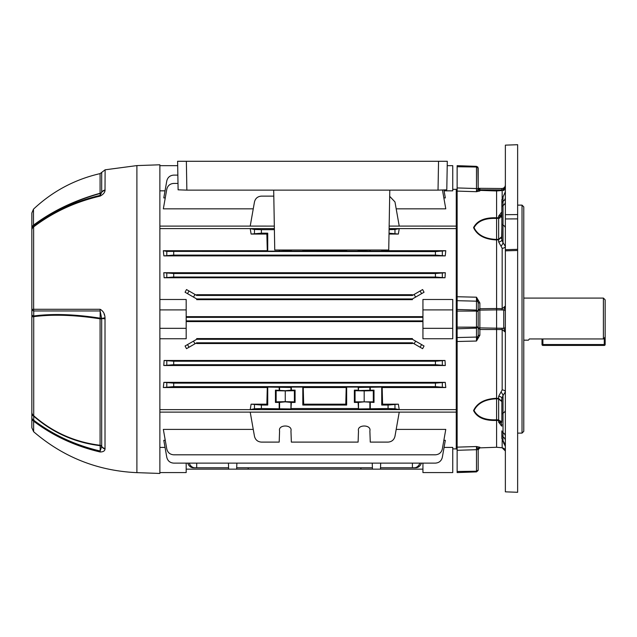 <?xml version="1.0" encoding="UTF-8"?>
<svg xmlns="http://www.w3.org/2000/svg" width="637" height="637" viewBox="0 0 637 637"><rect width="100%" height="100%" fill="white"/><g stroke="black" fill="none" stroke-linecap="round" stroke-linejoin="round"><path stroke-width="0.96" d="M251.097 404.177L261.385 405.052L261.385 408.556L290.958 408.946L291.348 402.425L295.082 402.425L295.082 390.147L291.348 390.147L291.348 387.081L302.806 387.081L302.806 405.052L346.647 405.052L346.647 387.081L358.105 387.081L358.496 390.537L374.007 390.147L374.007 402.425L373.306 401.859L355.064 401.859L354.363 402.425L358.105 402.425L358.496 408.946L388.068 408.556L388.068 405.052L398.356 404.177L399.232 409.607L250.214 409.607L251.097 404.177L266.855 404.177L267.285 387.527L163.335 387.527L163.868 382.351L445.247 382.351L445.781 387.527L382.168 387.527L382.598 404.177L398.356 404.177M382.598 404.177L381.722 405.052L381.722 387.081L358.496 387.471L358.496 390.537M358.105 402.425L364.189 401.836L374.007 402.425M291.348 390.147L285.265 390.728L275.447 390.147L275.447 402.425L279.189 402.425L279.189 408.556M261.385 405.052L267.731 405.052L267.731 387.081L290.958 387.471L290.958 390.537M291.348 402.425L285.265 401.836L279.189 402.425M177.85 175.111L173.702 175.111C170.015 175.398 167.714 177.325 166.79 180.908L163.789 197.916L165.254 197.916M443.862 197.916L445.327 197.916L443.941 190.049M159.871 190.837L165.039 190.837M447.214 165.668L452.748 165.668L452.748 190.837L444.077 190.837M389.677 196.323L394.972 201.929L399.232 226.087L389.159 226.087L456.259 226.111L456.259 228.611L389.111 228.611M159.871 226.111L274.324 226.111L250.214 226.087L254.474 201.929C255.397 198.354 257.698 196.419 261.385 196.132L273.799 196.132M253.263 208.832L163.335 208.832L166.79 189.221C167.714 185.646 170.015 183.711 173.702 183.424L177.994 183.424M442.476 190.089L445.781 208.832L396.19 208.832M159.871 338.749L186.179 338.749L186.179 328.326L159.871 328.326M159.871 309.908L186.179 309.908L186.179 299.486L159.871 299.486M422.936 316.653L186.179 316.653M452.748 309.908L422.936 309.908L422.936 299.486L452.748 299.486L452.748 338.749L422.936 338.749L422.936 328.326L452.748 328.326M186.179 321.581L422.936 321.581M412.41 294.7L196.706 294.7L196.706 295.441L412.41 295.441L412.41 294.7M414.114 294.461L422.618 289.556L424.043 292.24L415.627 297.097L414.114 294.461L412.41 295.441M412.41 298.952L196.706 298.952L196.706 299.661L412.41 299.661L412.41 298.952L415.627 297.097M196.706 298.952L185.072 292.24L186.506 289.556L196.706 295.441M445.008 360.478L164.107 360.478L173.702 361.211L435.413 361.211L445.008 360.478L445.327 365.511L435.413 364.714L435.413 361.211M173.702 361.211L173.702 364.714L163.789 365.511L445.327 365.511M163.789 365.511L164.107 360.478M163.789 272.724L445.327 272.724L445.008 277.764L164.107 277.764L163.789 272.724L173.702 273.52L435.413 273.52L445.327 272.724M196.706 342.794L412.41 342.794L412.41 343.534L196.706 343.534L196.706 342.794L186.506 348.686L185.072 346.002L196.706 339.282L412.41 339.282L412.41 338.573L196.706 338.573L196.706 339.282M415.627 341.145L424.043 346.002L422.618 348.686L414.114 343.773L415.627 341.145L412.41 339.282M251.097 234.058L250.214 228.627L254.474 229.471L261.385 229.678L261.385 233.182L251.097 234.058L266.855 234.058L267.285 250.715L163.335 250.715L166.79 251.4L435.413 251.599L445.781 250.715L382.168 250.715L382.184 250.007M389.096 229.67L394.972 229.471L399.232 228.627L389.111 228.627M274.372 228.627L250.214 228.627M399.232 228.627L398.356 234.058L389.032 233.19M389.016 234.058L398.356 234.058M445.781 250.715L445.247 255.891L435.413 255.103L435.413 251.599M173.702 251.599L173.702 255.103L163.868 255.891L445.247 255.891M163.868 255.891L163.335 250.715M274.372 228.611L159.871 228.611M159.871 409.631L456.259 409.631L456.259 412.123L159.871 412.123M261.385 229.678L274.388 229.678M261.385 233.182L267.731 233.182L266.855 234.058M267.285 250.715L267.731 251.153L267.731 233.182M267.731 251.153L279.189 251.153L279.189 250.007M369.874 430.938C371.586 424.369 356.784 424.369 358.496 430.938C356.784 424.369 371.586 424.369 369.874 430.938L370.264 442.102L388.068 442.102C391.747 441.815 394.056 439.88 394.972 436.305L399.232 412.147L250.214 412.147L254.474 436.305C255.397 439.88 257.698 441.815 261.385 442.102L279.189 442.102L279.579 430.938C277.867 424.369 292.662 424.369 290.958 430.938C292.662 424.369 277.867 424.369 279.579 430.938M358.496 430.938L358.105 442.102L291.348 442.102L290.958 430.938M381.722 405.052L388.068 405.052M370.264 387.081L370.264 390.147M370.264 402.425L370.264 408.556M261.385 408.556L254.474 408.763L250.214 409.607M399.232 409.607L394.972 408.763L388.068 408.556M291.348 408.556L358.105 408.556M443.862 440.318L445.327 440.318L442.325 457.326C441.401 460.909 439.1 462.836 435.413 463.123L173.702 463.123C170.015 462.836 167.714 460.909 166.79 457.326L163.789 440.318L165.254 440.318M444.077 447.405L452.748 447.405L452.748 472.574L422.936 472.574L422.936 463.123M165.039 447.405L159.871 447.405M253.263 429.402L163.335 429.402L166.79 449.013C167.714 452.589 170.015 454.523 173.702 454.81L435.413 454.81C439.1 454.523 441.401 452.589 442.325 449.013L445.781 429.402L396.19 429.402M236.709 467.789L372.406 467.789L372.239 463.123L372.454 469.151L360.924 469.151L360.884 467.789M380.52 467.789L412.41 467.789L412.41 463.123M421.352 463.123A7.015 6.075 90 0 1 415.627 467.789L412.41 467.789M189.285 463.123A7.015 6.075 90 0 0 195.01 467.789L196.706 467.789L196.706 463.123M196.706 467.789L228.595 467.789L228.436 463.123L228.643 469.151L186.179 469.151M195.01 467.789L193.489 467.789A7.015 6.075 -90 0 1 187.764 463.123M372.454 469.151L422.936 469.151M360.924 469.151L248.191 469.151L248.231 467.789M186.179 317.361L422.936 317.361M186.179 320.873L422.936 320.873M248.191 469.151L228.643 469.151M412.41 342.794L414.114 343.773M381.722 250.007L381.722 251.153L370.264 251.153L370.264 250.007M302.806 250.007L302.806 251.153L291.348 251.153L291.348 250.007M346.186 250.007L346.647 251.153L346.647 250.007M346.647 251.153L358.105 251.153L358.105 250.007M374.007 390.147L373.306 390.704L364.189 390.887L355.064 390.704L354.363 390.147L354.363 402.425M354.363 390.147L358.105 390.147M279.189 387.081L279.189 390.147M303.26 250.007L303.244 250.715L346.202 250.715M381.722 251.153L382.168 250.715M370.264 251.153L358.496 250.763L358.496 250.007M302.806 251.153L303.244 250.715M291.348 251.153L290.958 250.007M279.189 251.153L290.958 250.763M345.78 404.177L346.202 387.527L303.244 387.527L303.674 404.177L345.78 404.177L346.647 405.052M163.868 382.351L173.702 383.132L173.702 386.635L435.413 386.635L435.413 383.132L445.247 382.351M173.702 386.635L163.335 387.527M267.285 387.527L267.731 387.081M302.806 387.081L303.244 387.527M346.202 387.527L346.647 387.081M381.722 387.081L382.168 387.527M445.781 387.527L435.413 386.635M303.674 404.177L302.806 405.052M267.731 405.052L266.855 404.177M173.702 364.714L435.413 364.714M173.702 383.132L435.413 383.132M173.702 255.103L435.413 255.103M173.702 273.52L173.702 277.031L435.413 277.031L435.413 273.52M173.702 277.031L164.107 277.764M445.008 277.764L435.413 277.031M414.114 467.789A7.015 6.075 -90 0 0 419.831 463.123M422.936 309.908L422.936 328.326M295.082 402.425L294.39 401.859L285.265 401.676L276.147 401.859L275.447 402.425M295.082 390.147L294.39 390.704L294.39 401.859M294.39 390.704L285.265 390.887L285.265 401.676M285.265 390.887L276.147 390.704L276.147 401.859M276.147 390.704L275.447 390.147M355.064 390.704L355.064 401.859M373.306 390.704L373.306 401.859M364.189 390.887L364.189 401.676M186.179 463.123L186.179 472.574L159.871 472.574M186.179 309.908L186.179 328.326M177.683 165.668L159.871 165.668M236.661 469.151L236.876 463.123M380.472 469.151L380.679 463.123M186.41 161.28L177.612 161.28L186.362 161.28L177.612 161.28L178.105 189.826L177.612 161.28M438.487 161.28L447.293 161.28L438.543 161.28L447.293 161.28L446.792 189.826L438.033 190.129L438.543 161.28L186.362 161.28L186.864 190.129L438.033 190.129M273.695 190.129L274.746 250.007L388.737 250.007L389.788 190.129M186.864 190.129L178.105 189.826M523.773 340.166L528.431 340.166L529.371 338.956L603.398 338.956L603.398 298.076L523.773 298.076M603.398 298.076L605.15 299.828L605.15 337.084L603.398 338.956M33.642 431.727L31.85 427.769L31.85 212.973L33.49 209.159L33.49 225.132C52.465 210.966 74.664 200.344 100.081 193.258L100.081 173.614L101.697 172.404L101.697 192.207A2.452 2.126 0 0 1 100.081 193.258L100.16 193.481C74.824 200.559 52.68 211.134 33.721 225.195L33.745 226.151C53.158 211.452 75.293 201.196 100.16 195.392A5.263 0.677 77 0 0 100.113 196.1C75.23 201.905 53.07 212.169 33.642 226.891L33.642 309.279L100.113 309.279C103.17 310.936 104.802 313.754 105.017 317.752L105.017 449.085C104.802 450.988 103.17 451.952 100.113 451.975C75.23 446.147 53.07 435.891 33.642 421.184L33.642 431.727C63.35 457.247 97.772 470.886 136.899 472.646L159.871 473.45L159.871 164.792L136.899 165.588L136.899 472.646M31.85 412.195A5.263 4.61 0 0 0 33.49 415.539C52.465 432.197 74.664 442.102 100.081 445.271L100.081 318.818C74.8 314.909 52.6 314.192 33.49 316.685L31.85 316.764L31.85 305.418M31.85 246.965L31.85 222.138M136.899 165.588L105.113 169.808L105.017 190.519C104.802 192.613 103.17 194.468 100.113 196.1M104.444 315.156L104.126 314.081M33.745 226.151A5.263 1.736 52.7 0 0 33.642 226.891A5.263 4.308 0 0 0 31.85 230.132A5.263 5.168 0 0 1 33.745 226.151M105.017 190.519A5.263 4.34 18.5 0 0 101.665 192.382L100.16 195.392L100.16 193.481A2.452 2.373 180 0 0 101.665 192.382L101.697 192.207A5.263 4.555 0 0 1 105.113 189.969M31.85 228.388A5.263 4.499 180 0 1 33.49 225.132L33.721 225.195A5.263 5.176 0 0 0 31.85 229.153M105.017 317.752L101.665 318.492L100.16 310.96L33.745 310.96L33.721 315.976C52.823 313.5 74.967 314.24 100.16 318.189L100.16 310.96A5.263 1.354 90 0 1 100.113 309.279M105.113 318.818L101.665 318.492A2.452 0.645 -0 0 0 100.16 318.189A2.452 0.533 99.3 0 1 100.081 318.818L101.697 318.818L101.697 446.33A2.452 2.126 180 0 0 100.081 445.271A2.452 0.605 -83.5 0 1 100.16 445.677C74.824 442.564 52.68 432.73 33.721 416.184L33.745 420.237C53.158 434.928 75.293 445.183 100.16 451.004L100.16 445.677A2.452 1.728 180 0 1 101.665 446.481L101.697 446.33A5.263 4.563 180 0 0 105.113 448.575M31.85 314.63A5.263 1.752 0 0 0 33.721 315.976L33.721 416.184A5.263 3.424 0 0 1 31.85 413.564M100.113 451.975A5.263 0.677 -77 0 1 100.16 451.004L101.665 446.481A5.263 4.61 -158.2 0 0 105.017 449.085M33.745 420.237A5.263 1.744 127.3 0 0 33.642 421.184A5.263 4.77 0 0 1 31.85 417.601A5.263 3.432 0 0 0 33.745 420.237M31.85 309.622A5.263 1.744 0 0 0 33.745 310.96A5.263 3.48 90.1 0 1 33.642 309.279A5.263 0.462 0 0 0 31.85 309.622M31.938 229.36A5.263 4.308 -0 0 0 31.85 230.132M605.15 337.084L605.15 344.545A0.876 0.876 0 0 1 604.274 345.421L542.891 345.421A0.876 0.876 0 0 1 542.015 344.545L542.015 338.956M542.891 338.956L542.891 344.545L604.274 344.545L604.274 345.421A0.876 0.876 0 0 0 605.15 344.545A0.876 0.876 0 0 1 604.274 345.421A0.876 0.876 0 0 0 605.15 344.545L604.274 344.545L604.274 338.024M505.364 319.121L505.364 491.836L517.634 492.29L517.634 250.484L505.364 250.843L505.364 319.121M505.364 250.843L505.364 214.677L517.634 214.581L517.634 250.484M517.634 214.581L517.634 144.71L505.364 145.14L505.364 214.677M505.364 218.945L517.634 218.889M505.364 249.696L517.634 249.33M478.698 328.047L478.204 327.904M478.18 319.121L478.18 310.37L478.18 319.121M501.852 410.905L501.852 401.613L498.652 398.945L496.589 398.794L496.589 419.799L498.652 419.918L501.852 422.49L498.652 420.547L496.589 420.436C484.749 420.874 477.073 417.585 473.562 410.586C477.121 402.91 484.797 398.81 496.589 398.292L498.652 398.436L498.652 396.31L502.163 389.924A3.511 1.927 180 0 1 505.364 391.843L503.023 395.577L503.023 441.25L505.364 446.481M501.852 426.185L498.652 422.18L498.652 398.436L501.852 401.613L501.852 398.404L503.023 395.577A3.511 1.529 -125.4 0 0 500.993 392.105M501.852 227.329L501.63 237.569M503.023 242.657L505.364 246.392A3.511 1.927 180 0 1 502.163 248.311L500.993 246.129A3.511 1.529 125.4 0 0 503.023 242.657L501.852 239.831L501.852 199.596L503.023 196.984L503.023 242.657M478.061 470.544L476.484 471.898L476.484 446.529L478.18 449.746L479.868 447.867L496.589 447.262L496.589 419.799C485.147 420.269 477.639 417.179 474.055 410.523C477.686 403.165 485.195 399.256 496.589 398.794L496.589 309.877L479.868 310.115L479.868 329.504L478.18 327.864L503.763 328.302L505.364 332.18L502.163 329.544L479.868 329.504L479.868 335.237L476.484 341.034L478.18 335.452A1.752 1.616 180 0 1 476.484 337.069L476.484 328.151L457.135 328.772L457.135 337.546L476.484 337.069L476.484 341.034L457.135 341.504L457.135 447.15L476.484 446.529L479.868 447.278A1.752 1.744 0 0 0 478.18 449.013L478.18 470.146L476.484 471.229L457.135 471.491L457.135 472.574L476.484 471.898L457.135 472.574M457.135 449.077L456.259 449.029L456.259 189.205L457.135 189.157M503.763 190.63L505.364 187.198L502.163 190.471L496.589 190.973L479.868 190.367L478.18 188.488L478.18 189.221A1.752 1.744 180 0 0 479.868 190.957L476.484 191.705L457.135 191.1L457.135 296.882M496.589 191.466L496.589 218.435C485.195 217.965 477.686 221.039 474.055 227.664C477.639 235.053 485.147 238.979 496.589 239.44L496.589 239.95C484.749 239.416 477.073 235.308 473.562 227.608C477.121 220.633 484.797 217.368 496.589 217.798L498.652 217.687L501.852 215.744L498.652 218.324L496.589 218.435L496.589 239.44L498.652 239.297L501.852 236.622L498.652 239.799L496.589 239.942L496.589 308.507L502.163 308.69L505.364 306.055L503.763 309.932L496.589 309.877L496.589 308.507L479.868 308.73L478.18 310.37L478.18 302.782L478.18 335.444L479.868 335.237M457.135 300.688L457.135 327.155L476.484 327.155L476.484 328.151L478.18 326.701L476.484 327.155L476.484 311.079L478.18 311.533L476.484 310.084L476.484 301.174L457.135 300.688L457.135 296.738L476.484 297.2L479.868 302.997L478.18 302.782A1.752 1.616 180 0 0 476.484 301.174L476.484 297.2L478.18 302.782L476.484 297.2M501.852 212.049L498.652 216.062A3.511 2.811 180 0 0 501.852 213.26L501.845 213.435M501.852 239.831A3.511 2.102 180 0 1 498.652 241.925L500.993 246.129M502.155 447.771L496.589 447.27L496.589 446.768L496.589 447.262L502.163 447.763L505.364 451.036C505.499 449.515 504.432 448.424 502.155 447.771L502.163 440.071M478.18 449.029A1.752 0.669 180 0 1 476.484 449.698L457.135 450.303L457.135 471.491M457.135 450.303L457.135 447.134M457.135 341.504L457.135 337.546M457.135 327.155L457.135 328.772M457.135 191.1L457.135 187.931L476.484 188.536L476.484 167.005L457.135 166.751L457.135 187.931M502.163 198.163L502.155 190.463L496.589 190.965L479.868 190.367L478.18 188.488L477.901 167.149L476.484 166.345L457.135 165.668L457.135 166.751M501.86 190.487L501.821 188.512L478.745 188.313L479.916 188.894A1.752 1.553 0 0 1 478.18 187.342L478.435 188.305M476.484 191.705L476.484 188.536A1.752 0.669 180 0 1 478.18 189.205L476.484 191.705M479.868 302.997L479.868 310.115L478.18 310.37M476.484 341.034L478.18 335.452M479.868 447.278L478.18 449.746L476.484 446.529M478.522 309.359L478.188 310.195M476.484 166.345L476.484 167.005L478.18 168.096L478.18 189.205M477.201 167.117L477.67 167.324M494.272 190.885L503.652 190.009M498.652 241.925L498.652 218.324L499.934 218.053M501.208 217.241L501.606 216.707M501.2 238.485L501.566 237.896M501.208 400.06L501.606 400.609M500.371 420.906L500.937 421.184M501.208 421.376L501.63 421.805M501.852 421.423L501.852 398.404A3.511 2.102 180 0 0 498.652 396.31M503.763 443.615L505.022 444.331L501.852 438.638L501.852 430.875A3.511 2.437 0 0 0 503.023 432.69A7.015 4.865 0 0 1 505.364 436.321M500.993 425.444A3.511 1.831 120.7 0 1 501.852 425.174M498.652 422.18A3.511 2.811 180 0 1 501.852 424.975L501.852 424.975M501.852 201.921L501.852 223.627A3.511 2.015 0 0 0 503.023 225.124A7.015 4.021 0 0 1 505.364 228.126M500.993 212.79A3.511 1.831 -120.7 0 0 501.852 213.061M498.652 218.324L498.652 216.062M502.163 328.159L502.163 389.924M505.364 311.206A1.752 1.282 180 0 0 503.763 309.932L503.763 328.302A1.752 1.282 180 0 0 505.364 327.028M502.163 310.076L502.163 248.311M517.634 433.112L522.022 433.112L522.022 205.122L517.634 205.122M522.022 205.122L523.773 206.882L523.773 431.36L522.022 433.112M369.874 387.471L369.874 390.537M369.874 402.035L369.874 408.946M290.958 402.035L290.958 408.946M195.01 294.461L193.489 297.097M193.489 341.145L195.01 343.773M279.579 402.035L279.579 408.946M279.579 387.471L279.579 390.537M358.496 402.035L358.496 408.946M279.579 250.763L279.579 250.007M369.874 250.763L369.874 250.007M420.094 291.005L421.614 293.641M421.614 344.593L420.094 347.229M187.501 293.641L189.022 291.005M189.022 347.229L187.501 344.593M254.474 233.389L254.474 229.471M254.474 408.763L254.474 404.845M166.79 386.842L166.79 382.925M166.79 364.921L166.79 361.004M166.79 277.23L166.79 273.321M166.79 255.31L166.79 251.4M394.972 229.471L394.972 233.389M442.325 251.4L442.325 255.31M442.325 273.321L442.325 277.23M442.325 361.004L442.325 364.921M442.325 382.925L442.325 386.842M394.972 404.845L394.972 408.763M542.891 345.421L542.891 344.545L542.015 344.545M479.916 188.894L479.916 189.802L501.821 189.937A3.511 2.476 180 0 0 501.852 189.937A3.511 2.476 180 0 0 505.181 188.234M505.364 410.109A7.015 4.021 0 0 1 503.023 413.11A3.511 2.015 0 0 0 501.852 414.607M505.364 440.693A7.015 5.048 0 0 0 503.023 436.926A3.511 2.524 0 0 1 501.852 435.047M505.364 197.542A7.015 5.048 0 0 1 503.023 201.308A3.511 2.524 0 0 0 501.852 203.187M505.364 201.921A7.015 4.865 0 0 1 503.023 205.544A3.511 2.437 0 0 0 501.852 207.359M479.868 190.367L479.868 190.957M457.135 311.079L476.484 311.079L476.484 310.084L457.135 309.463M478.188 188.703A1.752 1.242 -0 0 0 479.916 189.802L479.916 190.367M456.259 189.34L452.748 189.34M456.259 448.894L452.748 448.894M447.293 161.28L446.792 189.826M33.49 209.159C52.489 191.307 74.68 179.459 100.081 173.614M105.113 169.808L101.697 172.404M501.821 188.512L501.852 188.512C503.986 188.305 505.157 187.135 505.364 185.001M503.023 196.984L505.364 191.753M502.155 190.463C504.305 189.985 505.372 188.894 505.364 187.198M478.737 189.866L478.18 188.504M496.589 190.965L502.362 190.447M504.918 449.435L505.125 449.849M479.876 447.875L496.589 447.27"/></g></svg>
